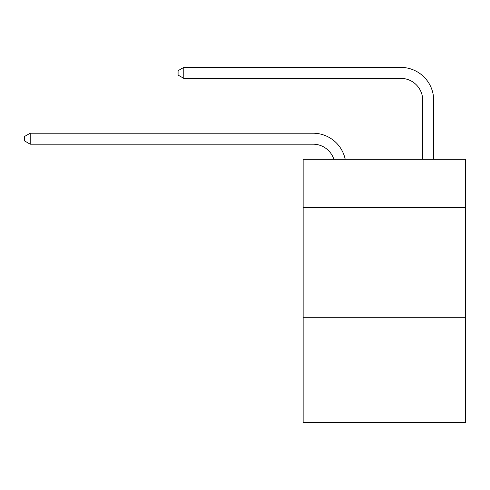 <?xml version="1.0" encoding="UTF-8"?>
<svg xmlns="http://www.w3.org/2000/svg" width="490" height="490" viewBox="0 0 490 490"><rect width="100%" height="100%" fill="white"/><g stroke="black" fill="none" stroke-linecap="round" stroke-linejoin="round"><path stroke-width="0.73" d="M465.5 207.595L465.5 159.324L303.145 159.324L303.145 207.595L465.5 207.595L465.5 422.607L303.145 422.607L303.145 207.595M465.5 317.293L303.145 317.293M313.012 144.183A21.94 21.94 -32.4 0 1 333.874 159.324A21.94 21.94 -29.5 0 0 313.012 144.183L30.202 144.183L24.5 140.893L24.5 136.508L30.202 133.213L313.012 133.213A32.91 32.91 147.6 0 1 345.217 159.324M422.717 159.324L422.717 100.303A21.94 21.94 13.2 0 0 400.777 78.363L183.787 78.363L178.084 75.074L178.084 70.683L183.787 67.393L400.777 67.393A32.91 32.91 36.1 0 1 433.687 100.303L433.687 159.324M30.202 133.213L313.012 133.213L30.202 133.213L313.012 133.213L30.202 133.213L313.012 133.213L30.202 133.213L313.012 133.213L30.202 133.213L313.012 133.213L30.202 133.213L313.012 133.213L30.202 133.213L313.012 133.213L30.202 133.213L313.012 133.213L30.202 133.213L313.012 133.213L30.202 133.213L313.012 133.213L30.202 133.213L313.012 133.213L30.202 133.213L313.012 133.213L30.202 133.213L313.012 133.213L30.202 133.213L313.012 133.213L30.202 133.213L313.012 133.213L30.202 133.213L313.012 133.213L30.202 133.213L313.012 133.213L30.202 133.213L313.012 133.213L30.202 133.213L313.012 133.213L30.202 133.213L313.012 133.213L30.202 133.213L313.012 133.213L30.202 133.213L313.012 133.213L30.202 133.213L313.012 133.213L30.202 133.213L313.012 133.213L30.202 133.213L313.012 133.213L30.202 133.213L313.012 133.213L30.202 133.213L313.012 133.213L30.202 133.213L313.012 133.213L30.202 133.213L313.012 133.213L30.202 133.213L313.012 133.213L30.202 133.213L313.012 133.213L30.202 133.213L30.202 144.183M422.717 100.303A21.94 21.94 -143.9 0 0 400.777 78.363A21.94 21.94 -143.9 0 1 422.717 100.303A21.94 21.94 -143.9 0 0 400.777 78.363A21.94 21.94 -143.9 0 1 422.717 100.303A21.94 21.94 -143.9 0 0 400.777 78.363A21.94 21.94 -143.9 0 1 422.717 100.303A21.94 21.94 -143.9 0 0 400.777 78.363A21.94 21.94 -143.9 0 1 422.717 100.303A21.94 21.94 -143.9 0 0 400.777 78.363A21.94 21.94 -143.9 0 1 422.717 100.303A21.94 21.94 -143.9 0 0 400.777 78.363A21.94 21.94 -143.9 0 1 422.717 100.303A21.94 21.94 -143.9 0 0 400.777 78.363A21.94 21.94 -143.9 0 1 422.717 100.303A21.94 21.94 -143.9 0 0 400.777 78.363A21.94 21.94 -143.9 0 1 422.717 100.303A21.94 21.94 -143.9 0 0 400.777 78.363A21.94 21.94 -143.9 0 1 422.717 100.303A21.94 21.94 -143.9 0 0 400.777 78.363A21.94 21.94 -143.9 0 1 422.717 100.303A21.94 21.94 -143.9 0 0 400.777 78.363A21.94 21.94 -143.9 0 1 422.717 100.303A21.94 21.94 -143.9 0 0 400.777 78.363A21.94 21.94 -143.9 0 1 422.717 100.303A21.94 21.94 -143.9 0 0 400.777 78.363A21.94 21.94 -143.9 0 1 422.717 100.303A21.94 21.94 -143.9 0 0 400.777 78.363A21.94 21.94 -143.9 0 1 422.717 100.303A21.94 21.94 -143.9 0 0 400.777 78.363A21.94 21.94 -143.9 0 1 422.717 100.303A21.94 21.94 -143.9 0 0 400.777 78.363A21.94 21.94 -143.9 0 1 422.717 100.303A21.94 21.94 -143.9 0 0 400.777 78.363A21.94 21.94 -143.9 0 1 422.717 100.303A21.94 21.94 -143.9 0 0 400.777 78.363A21.94 21.94 -143.9 0 1 422.717 100.303A21.94 21.94 -143.9 0 0 400.777 78.363A21.94 21.94 -143.9 0 1 422.717 100.303A21.94 21.94 -143.9 0 0 400.777 78.363A21.94 21.94 -143.9 0 1 422.717 100.303A21.94 21.94 -143.9 0 0 400.777 78.363A21.94 21.94 -143.9 0 1 422.717 100.303A21.94 21.94 -143.9 0 0 400.777 78.363A21.94 21.94 -143.9 0 1 422.717 100.303A21.94 21.94 -143.9 0 0 400.777 78.363A21.94 21.94 -143.9 0 1 422.717 100.303A21.94 21.94 -143.9 0 0 400.777 78.363A21.94 21.94 -143.9 0 1 422.717 100.303A21.94 21.94 -143.9 0 0 400.777 78.363A21.94 21.94 -143.9 0 1 422.717 100.303A21.94 21.94 -143.9 0 0 400.777 78.363A21.94 21.94 -143.9 0 1 422.717 100.303A21.94 21.94 -143.9 0 0 400.777 78.363A21.94 21.94 -143.9 0 1 422.717 100.303A21.94 21.94 -143.9 0 0 400.777 78.363A21.94 21.94 -143.9 0 1 422.717 100.303A21.94 21.94 -143.9 0 0 400.777 78.363A21.94 21.94 -143.9 0 1 422.717 100.303A21.94 21.94 -143.9 0 0 400.777 78.363A21.94 21.94 -143.9 0 1 422.717 100.303A21.94 21.94 -143.9 0 0 400.777 78.363A21.94 21.94 -143.9 0 1 422.717 100.303A21.94 21.94 -143.9 0 0 400.777 78.363M183.787 67.393L183.787 78.363"/></g></svg>
